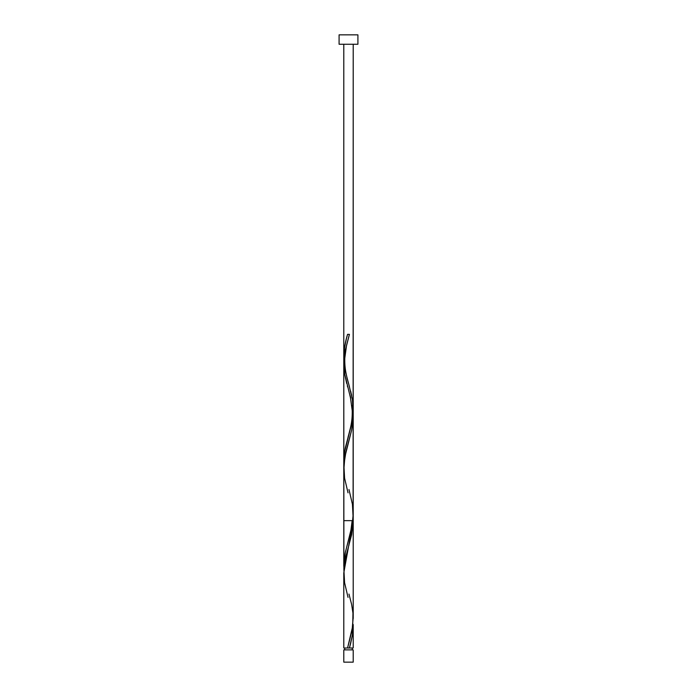 <?xml version="1.0" encoding="UTF-8"?>
<svg xmlns="http://www.w3.org/2000/svg" width="697" height="697" viewBox="0 0 697 697"><rect width="100%" height="100%" fill="white"/><g stroke="black" fill="none" stroke-linecap="round" stroke-linejoin="round"><path stroke-width="1.05" d="M343.795 649.883L343.795 662.15L353.205 662.15L353.205 649.883L343.795 649.883L353.205 649.883L353.205 662.15L343.795 662.15L343.795 649.883M344.736 648.001L344.736 649.883L344.736 648.001M352.264 649.883L352.264 648.001L352.264 649.883M339.09 34.85L339.09 44.259L357.909 44.259L357.909 34.85L339.09 34.85L339.09 44.259L357.909 44.259L357.909 34.85L339.09 34.85M353.152 518.193L353.205 520.65L343.795 572.925L343.795 648.001L343.813 574.258M348.97 594.062L351.619 604.438L352.961 613.151L352.708 626.22L347.568 648.001L343.795 648.001L353.205 648.001L353.205 624.538L352.394 635.098L349.432 648.001L353.205 648.001M353.196 617.35L352.107 630.123L347.568 648.001L349.432 648.001L350.6 643.645L352.421 634.932L353.205 624.538M347.568 334.351L349.432 334.351L347.568 334.351C345.215 341.957 343.961 349.554 343.795 357.152L344.405 348.605L346.069 340.049L347.568 334.351L349.432 334.351L345.085 351.192L343.795 363.825L343.804 356.132L344.579 347.42L346.4 338.707L347.568 334.351L349.432 334.351L344.971 351.776L343.891 360.488L343.804 356.132L344.579 347.42L346.4 338.707L347.568 334.351L349.432 334.351L344.971 351.776L343.795 363.825L343.891 569.588L343.795 363.825L344.971 351.776L348.97 336.015L346.548 345.372L344.771 358.389C344.518 370.586 347.132 377.765 348.97 384.962L352.421 399.695L353.109 412.763L351.096 425.832L344.579 451.97L343.891 465.038L344.039 456.326L345.381 447.613L351.096 425.832L353.109 412.763L353.065 420.186L351.663 429.988L344.867 456.936L343.821 470.005M353.196 415.281L353.205 416.51M352.281 405.48L352.926 410.376M350.086 395.678L350.722 398.126M347.359 385.877L347.698 387.096M348.03 437.237C349.868 430.04 352.482 422.861 352.229 410.664L350.452 397.647L344.579 373.557L343.795 363.825L344.588 373.627L346.697 383.42M348.03 597.39L344.579 582.657L343.891 569.588L345.904 556.52L351.619 534.738L353.205 520.65L343.795 520.65L353.205 520.65L353.179 512.356M344.971 369.201L345.904 373.557L344.971 369.201M347.001 377.913L348.212 382.27L347.001 377.913M349.432 386.626L348.212 382.27L349.432 386.626M351.619 395.338L350.6 390.982L351.619 395.338M352.961 404.051L352.421 399.695L352.961 404.051M348.03 492.84L344.579 478.107L343.891 465.038L345.904 451.97L351.619 430.188L353.196 417.12L353.205 409.427L351.828 422.495L345.172 448.633L343.882 458.443L343.882 464.977L344.579 451.97L351.096 425.832L353.109 412.763L352.412 399.634L348.962 384.927M348.97 489.512L352.421 504.245L353.109 517.313L351.096 530.382L345.381 552.163L343.795 566.252L343.795 363.825L343.795 566.252L345.381 552.163L351.096 530.382L353.109 517.313L353.205 44.259L353.205 409.427M343.795 354.843L343.795 44.259L343.795 566.252L345.381 552.163L351.096 530.382L353.109 517.313M344.588 366.962L344.362 365.402M345.886 373.496L344.867 368.6M343.795 566.252L343.795 44.259L343.795 566.252L345.172 553.183L352.133 525.425L353.205 513.977M348.97 336.015L349.432 334.351M353.205 416.1L353.205 618.527M348.03 541.787L350.922 530.182L352.168 520.65M348.822 545.638L348.97 545.115"/></g></svg>
